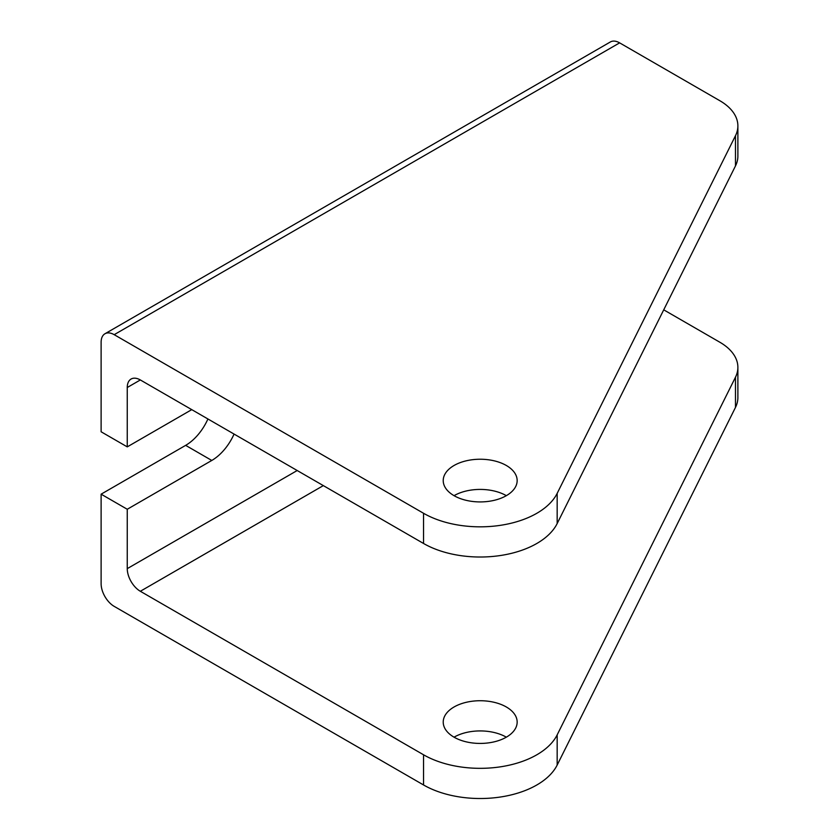 <?xml version="1.0" encoding="UTF-8"?>
<svg xmlns="http://www.w3.org/2000/svg" width="839" height="839" viewBox="0 0 839 839"><rect width="100%" height="100%" fill="white"/><g stroke="black" fill="none" stroke-linecap="round" stroke-linejoin="round"><path stroke-width="1.26" d="M506.337 737.177A36.968 21.342 0 0 0 454.046 737.177A36.968 21.342 0 0 0 494.339 741.802A36.968 21.342 0 0 0 517.16 722.085A36.968 21.342 0 0 0 506.337 706.983A36.968 21.342 0 0 0 466.044 702.358A36.968 21.342 0 0 0 443.223 722.085A36.968 21.342 0 0 0 454.046 737.177M454.046 495.671A36.968 21.342 0 0 0 494.339 500.296A36.968 21.342 0 0 0 517.16 480.579A36.968 21.342 0 0 0 506.337 465.488A36.968 21.342 0 0 0 466.044 460.863A36.968 21.342 0 0 0 443.223 480.579A36.968 21.342 0 0 0 454.046 495.671A36.968 21.342 180 0 1 506.337 495.671M735.478 165.912A61.625 35.574 0 0 0 737.88 156.064L737.88 125.881A61.625 35.574 180 0 1 735.478 135.719L735.478 165.912L557.169 523.557A80.104 46.25 180 0 1 423.548 543.473L140.333 379.952L127.255 387.503L127.255 446.872L101.12 431.781L101.12 342.218A18.489 10.676 -120 0 1 104.948 333.765A18.489 10.676 -120 0 1 114.188 334.677L423.548 513.279A80.104 46.25 0 0 0 557.169 493.374L735.478 135.719M104.948 333.765L610.383 41.95A18.489 10.676 60 0 1 619.622 42.862L719.841 100.722A61.625 35.574 180 0 1 737.88 125.881M127.255 387.503A18.489 10.676 60 0 1 131.083 379.039A18.489 10.676 60 0 1 140.333 379.952M207.915 418.976A38.206 22.055 -60 0 1 185.65 445.362L101.12 494.171L101.12 583.724A18.489 10.676 -120 0 0 114.188 606.366L423.548 784.968A80.104 46.25 0 0 0 557.169 765.063L735.478 407.408A61.625 35.574 180 0 0 737.88 397.571L737.88 367.377A61.625 35.574 180 0 1 735.478 377.225L735.478 407.408M663.722 309.832L719.841 342.228A61.625 35.574 180 0 1 737.88 367.377M323.33 485.613L140.333 591.275L423.548 754.785A80.104 46.25 0 0 0 557.169 734.87L735.478 377.225M140.333 591.275A18.489 10.676 60 0 1 127.255 568.632L297.195 470.522M234.06 434.067A38.206 22.055 -60 0 1 211.785 460.454L127.255 509.263L127.255 568.632M127.255 509.263L101.12 494.171M127.255 446.872L191.743 409.642M557.169 493.374L557.169 523.557M423.548 513.279L423.548 543.473M619.622 42.862L114.188 334.677M423.548 754.785L423.548 784.968M557.169 734.87L557.169 765.063M211.785 460.454L185.65 445.362"/></g></svg>
